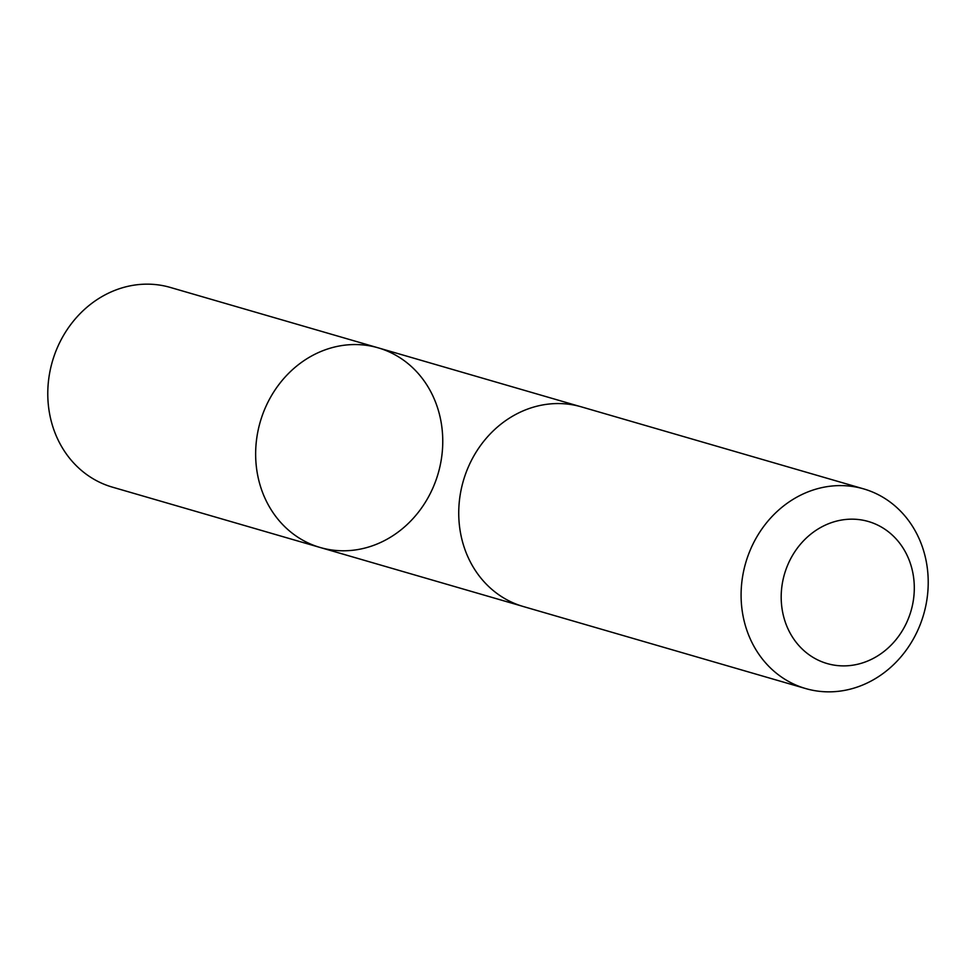 <?xml version="1.0" encoding="UTF-8"?>
<svg xmlns="http://www.w3.org/2000/svg" width="976" height="976" viewBox="0 0 976 976"><rect width="100%" height="100%" fill="white"/><g stroke="black" fill="none" stroke-linecap="round" stroke-linejoin="round"><path stroke-width="1.46" d="M256.664 438.797A103.956 92.622 -73.8 0 1 378.212 347.846A103.956 92.622 -73.8 0 1 438.151 473.519A103.956 92.622 -73.8 0 1 320.201 547.499A103.956 92.622 -73.8 0 1 256.664 438.797A103.956 92.622 -73.8 0 1 378.212 347.846L170.349 287.444A103.968 92.635 106.2 0 0 48.8 378.407A103.968 92.635 106.2 0 0 112.338 487.122L320.201 547.499A103.956 92.622 -73.8 0 1 256.664 438.797M863.662 488.891L581.306 406.846A103.968 92.635 106.2 0 0 463.344 480.839A103.968 92.635 106.2 0 0 523.295 606.523L805.651 688.556A103.968 92.635 106.2 0 0 927.2 597.593A103.968 92.635 106.2 0 0 863.662 488.891A103.968 92.635 106.2 0 0 745.701 562.871A103.968 92.635 106.2 0 0 805.651 688.556M913.573 598.837A73.956 65.892 106.2 0 0 823.329 526.076A73.956 65.892 106.2 0 0 806.322 652.663A73.956 65.892 106.2 0 0 913.573 598.837M579.585 406.37L378.212 347.846M521.587 605.998L320.201 547.499"/></g></svg>
